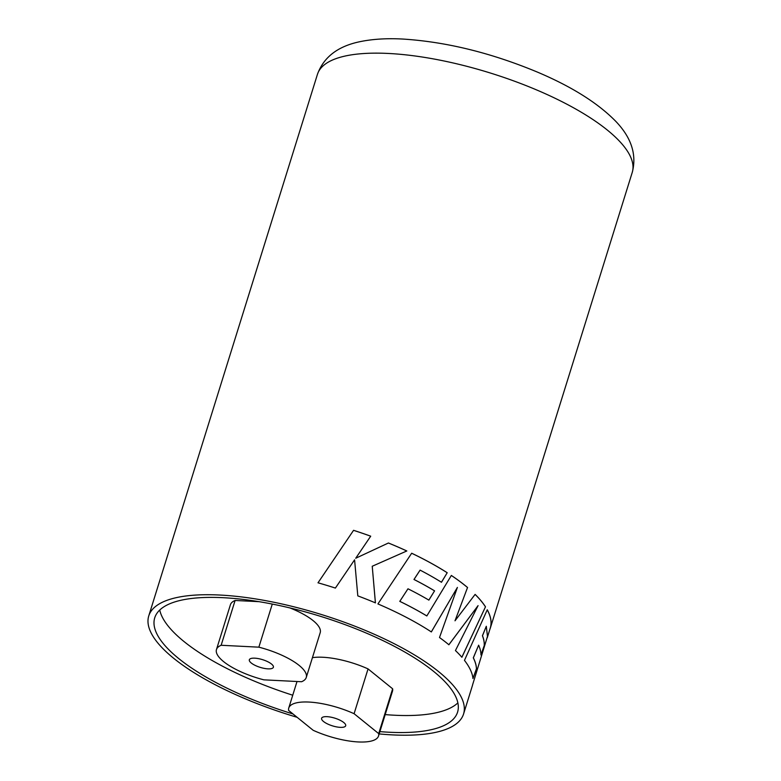 <?xml version="1.0" encoding="UTF-8"?>
<svg xmlns="http://www.w3.org/2000/svg" width="781" height="781" viewBox="0 0 781 781"><rect width="100%" height="100%" fill="white"/><g stroke="black" fill="none" stroke-linecap="round" stroke-linejoin="round"><path stroke-width="1.17" d="M379.898 731.612A158.592 50.697 -162.7 0 0 389.289 732.246A158.592 50.697 -162.7 0 0 457.578 712.126A158.592 50.697 -162.7 0 0 385.179 641.689A158.592 50.697 -162.7 0 0 223.034 597.69A158.592 50.697 -162.7 0 0 154.736 617.81A158.592 50.697 -162.7 0 0 293.012 713.971M159.744 610.029A158.592 50.697 -162.7 0 0 292.748 695.217M385.199 714.595A158.592 50.697 -162.7 0 0 394.59 715.23A158.592 50.697 -162.7 0 0 457.871 702.89M354.584 559.821L357.805 595.874A164.859 52.708 -162.7 0 1 375.427 602.873L372.234 566.254L406.823 550.966A164.859 52.708 -162.7 0 0 388.43 543L355.716 558.249L370.711 536.186A164.859 52.708 -162.7 0 0 353.568 530.319L318.004 582.802A164.859 52.708 -162.7 0 1 335.391 588.073L354.584 559.821M467.575 587.527A164.859 52.708 -162.7 0 0 451.35 575.451L426.846 615.945A164.859 52.708 -162.7 0 0 399.813 601.35L407.975 588.796A164.859 52.708 -162.7 0 1 428.876 600.12L434.578 590.856A164.859 52.708 -162.7 0 0 414.018 579.473L420.1 570.13A164.859 52.708 -162.7 0 1 441.47 582.275L447.21 572.737A164.859 52.708 -162.7 0 0 411.675 553.231L377.926 603.938A164.859 52.708 -162.7 0 1 423.692 627.104A164.859 52.708 -162.7 0 1 431.346 631.927L457.393 587.419L439.508 637.521A164.859 52.708 -162.7 0 1 448.89 644.764L478.07 605.626L455.44 650.553A164.859 52.708 -162.7 0 1 461.893 657.27L485.489 606.808A164.859 52.708 -162.7 0 0 475.121 594.38L455.001 620.807L467.526 587.527A164.801 52.688 -162.7 0 0 451.34 575.47M297.141 717.309A164.859 52.708 17.3 0 1 148.751 615.945A164.859 52.708 17.3 0 1 219.744 595.034A164.859 52.708 17.3 0 1 388.303 640.771A164.859 52.708 17.3 0 1 463.563 713.99L472.32 685.894A164.859 52.708 -162.7 0 0 472.661 684.595L487.481 636.417L486.299 626.274L482.482 635.754A164.859 52.708 -162.7 0 1 484.308 645.37L480.989 654.927A164.859 52.708 -162.7 0 0 478.636 645.184L473.354 657.846A164.859 52.708 -162.7 0 1 476.498 668.663L472.974 678.484A164.859 52.708 -162.7 0 0 464.461 660.375L487.266 609.785A164.859 52.708 -162.7 0 1 490.741 626.45A164.859 52.708 -162.7 0 1 490.322 628.09A164.859 52.708 -162.7 0 1 489.833 629.457M463.563 713.99A164.859 52.708 17.3 0 1 392.57 734.901A164.859 52.708 17.3 0 1 379.175 733.915M375.397 602.883L372.234 566.254M400.214 553.875L406.823 550.966M406.794 550.976A164.801 52.688 -162.7 0 0 388.411 543.01L388.43 543M388.411 543.01L355.716 558.249M356.409 557.243L370.711 536.186M370.702 536.205A164.801 52.688 -162.7 0 0 353.559 530.338L353.568 530.319M353.559 530.338L318.004 582.821M455.001 620.807L467.526 587.527M399.813 601.35L399.784 601.36A164.801 52.688 -162.7 0 1 426.807 615.955L426.846 615.945M399.784 601.36L407.975 588.796M428.828 600.12L434.578 590.856M434.539 590.856A164.801 52.688 -162.7 0 0 413.979 579.482L414.018 579.473M413.979 579.482L420.071 570.14M441.431 582.275L447.21 572.737M447.171 572.737A164.801 52.688 -162.7 0 0 411.665 553.251M431.307 631.927L457.393 587.419M448.841 644.764L478.07 605.626M461.844 657.26L485.489 606.808M485.431 606.798A164.801 52.688 -162.7 0 0 475.102 594.409M487.237 637.784L490.263 628.07A164.801 52.688 -162.7 0 0 490.683 626.43A164.801 52.688 -162.7 0 0 487.246 609.844M472.915 678.474L476.498 668.663M476.439 668.643A164.801 52.688 -162.7 0 0 473.296 657.836L473.354 657.846M473.296 657.836L478.636 645.184M480.93 654.908L484.308 645.37M484.249 645.35A164.801 52.688 -162.7 0 0 482.424 635.744L482.482 635.754M482.424 635.744L486.299 626.274M340.252 727.355A12.603 4.032 -162.7 0 0 345.68 725.754A12.603 4.032 -162.7 0 0 339.92 720.16A12.603 4.032 -162.7 0 0 327.044 716.665A12.603 4.032 -162.7 0 0 321.616 718.256A12.603 4.032 -162.7 0 0 327.366 723.86A12.603 4.032 -162.7 0 0 340.252 727.355M378.687 733.603L354.096 713.707A47.016 15.034 -162.7 0 0 288.755 708.025A47.016 15.034 -162.7 0 0 288.609 710.407L313.191 730.303A47.016 15.034 -162.7 0 0 358.294 741.95A47.016 15.034 -162.7 0 0 378.531 735.985A47.016 15.034 -162.7 0 0 378.687 733.603L392.638 688.803L368.056 668.907A47.016 15.034 -162.7 0 0 312.42 657.661M378.531 735.985L392.492 691.185A47.016 15.034 -162.7 0 0 392.638 688.803M354.096 713.707L368.056 668.907M271.485 664.016A12.603 4.032 -162.7 0 0 258.491 658.637A12.603 4.032 -162.7 0 0 249.334 659.76A12.603 4.032 -162.7 0 0 251.238 662.991A12.603 4.032 -162.7 0 0 264.232 668.38A12.603 4.032 -162.7 0 0 273.389 667.247A12.603 4.032 -162.7 0 0 271.485 664.016M258.853 647.166L221.15 645.272A47.016 15.034 -162.7 0 0 216.474 649.528A47.016 15.034 -162.7 0 0 263.871 679.841L301.564 681.735A47.016 15.034 -162.7 0 0 306.25 677.488A47.016 15.034 -162.7 0 0 299.143 665.412A47.016 15.034 -162.7 0 0 258.853 647.166L272.276 604.074M306.25 677.488L320.2 632.688A47.016 15.034 -162.7 0 0 313.103 620.612A47.016 15.034 -162.7 0 0 289.946 607.94M259.028 601.673L235.11 600.472A47.016 15.034 -162.7 0 0 230.424 604.728L216.474 649.528M221.15 645.272L235.11 600.472M317.437 74.361C323.685 57.072 337.948 46.167 360.207 41.627C372.722 39.06 386.927 38.191 402.83 39.05C446.195 41.823 491.005 52.815 537.26 72.037C571.546 86.525 597.66 102.907 615.623 121.182C631.38 137.554 636.915 154.638 632.249 172.416A164.859 52.708 -162.7 0 0 556.99 99.197A164.859 52.708 -162.7 0 0 388.43 53.459A164.859 52.708 -162.7 0 0 317.437 74.361L148.751 615.945M632.249 172.416L490.322 628.09M288.755 708.025L297.014 681.51"/></g></svg>
